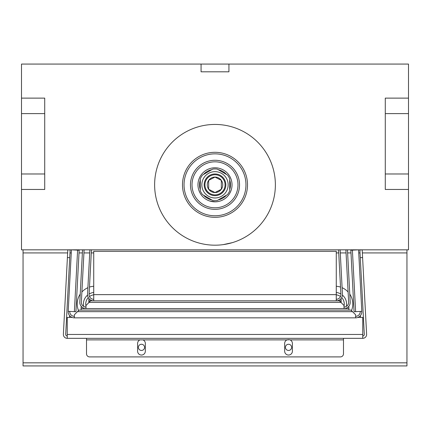 <?xml version="1.0" encoding="UTF-8"?>
<svg xmlns="http://www.w3.org/2000/svg" width="430" height="430" viewBox="0 0 430 430"><rect width="100%" height="100%" fill="white"/><g stroke="black" fill="none" stroke-linecap="round" stroke-linejoin="round"><path stroke-width="0.64" d="M93.369 300.833L90.633 300.833L89.085 302.381L340.915 302.381L344.011 305.477L344.011 308.573L81.098 308.573L81.098 307.025L81.894 307.025M85.989 307.025L85.989 308.573A6.192 6.192 0 0 1 79.808 302.059L82.544 249.83L84.092 249.911L81.356 302.139A4.644 4.644 0 0 0 85.989 307.025L85.989 305.477L89.085 302.381M348.902 310.111L348.902 307.025L348.106 307.025M348.902 308.573L344.011 308.573A6.192 6.192 0 0 0 350.192 302.059L347.456 249.83L345.908 249.911L348.644 302.139A4.644 4.644 0 0 1 344.011 307.025M81.098 308.573L81.098 310.111M336.631 300.833L339.367 300.833L340.915 302.381M201.842 184.814A13.158 13.158 0 0 1 215 171.656A13.158 13.158 0 0 1 228.158 184.814A13.158 13.158 0 0 1 215 197.972A13.158 13.158 0 0 1 201.842 184.814M204.164 184.814A10.836 10.836 0 0 1 215 173.978A10.836 10.836 0 0 1 225.836 184.814A10.836 10.836 0 0 1 215 195.65A10.836 10.836 0 0 1 204.164 184.814M204.938 184.814A10.062 10.062 0 0 1 215 174.752A10.062 10.062 0 0 1 225.062 184.814A10.062 10.062 0 0 1 215 194.876A10.062 10.062 0 0 1 204.938 184.814M207.26 184.814A7.74 7.74 0 0 1 215 177.074A7.74 7.74 0 0 1 222.74 184.814A7.74 7.74 0 0 1 215 192.554A7.74 7.74 0 0 1 207.26 184.814M221.332 180.358L215 177.074L208.668 180.358L208.668 189.27L215 192.554L221.332 189.27L221.332 180.358M215 201.842C205.68 200.133 205.68 200.133 215 201.842C224.326 200.133 224.326 200.133 215 201.842L209.689 200.993M208.314 200.471L208.985 200.745M239.537 184.814A24.537 24.537 0 0 1 215 209.351A24.537 24.537 0 0 1 190.463 184.814A24.537 24.537 0 0 1 215 160.277A24.537 24.537 0 0 1 239.537 184.814A24.537 24.537 0 0 1 215 209.351A24.537 24.537 0 0 1 190.463 184.814M200.294 189.646A15.48 15.48 0 0 1 200.294 179.982M232.028 184.814A17.028 17.028 0 0 1 215 201.842A17.028 17.028 0 0 1 197.972 184.814A17.028 17.028 0 0 1 215 167.786A17.028 17.028 0 0 1 232.028 184.814M229.706 179.982A15.48 15.48 0 0 1 229.706 189.646M226.54 195.134A15.48 15.48 0 0 1 218.166 199.966M211.834 199.966A15.48 15.48 0 0 1 203.46 195.134M217.478 201.659L219.203 201.315M200.294 178.858A15.867 15.867 0 0 1 202.487 175.058L212.807 169.097A15.867 15.867 0 0 1 217.193 169.097L227.513 175.058A15.867 15.867 0 0 1 229.706 178.858L229.706 190.769A15.867 15.867 0 0 1 227.513 194.57L217.193 200.53A15.867 15.867 0 0 1 212.807 200.53L202.487 194.57A15.867 15.867 0 0 1 200.294 190.769L200.294 178.858M215 167.786C224.326 169.495 224.326 169.495 215 167.786M221.047 168.899L220.219 168.603M219.182 168.307L218.332 168.114M217.956 168.044L216.516 167.856M203.46 174.494A15.48 15.48 0 0 1 211.834 169.662M218.166 169.662A15.48 15.48 0 0 1 226.54 174.494M344.011 306.149A9.288 9.288 0 0 0 341.705 297.614M340.506 296.55A9.288 9.288 0 0 0 336.271 294.813M93.729 294.813A9.288 9.288 0 0 0 89.494 296.55M88.295 297.614A9.288 9.288 0 0 0 85.989 306.149M336.271 299.296L336.271 300.844L93.729 300.844L93.729 251.308L336.271 251.308L336.271 299.296A4.644 4.644 0 0 0 340.904 294.41L338.571 249.911L340.119 249.83L342.452 294.33A6.192 6.192 0 0 1 336.271 300.844M341.162 302.629L341.162 299.296L340.366 299.296M341.162 300.844L339.377 300.844M90.622 300.844L88.838 300.844L88.838 299.296L89.633 299.296M88.838 300.844L88.838 302.629M93.729 300.844A6.192 6.192 0 0 1 87.548 294.33L89.881 249.83L91.429 249.911L89.096 294.41A4.644 4.644 0 0 0 93.729 299.296M232.275 242.66L223.197 244.627L232.275 242.66M155.993 197.585A60.372 60.372 0 0 0 227.771 243.821A60.372 60.372 0 0 0 274.007 172.043A60.372 60.372 0 0 0 202.229 125.807A60.372 60.372 0 0 0 155.993 197.585M385.28 173.978L408.5 173.978L408.5 249.83L21.5 249.83L21.5 189.458L44.72 189.458L44.72 98.126L21.5 98.126L21.5 173.978L44.72 173.978M408.5 173.978L408.5 64.07L21.5 64.07L21.5 98.126M21.5 189.458L21.5 173.978M228.932 64.07L228.932 71.81L201.068 71.81L201.068 64.07M408.5 98.126L385.28 98.126L385.28 189.458L408.5 189.458M142.986 339.877A3.87 3.87 0 0 1 145.34 343.441L145.34 351.181A3.87 3.87 0 0 1 141.47 355.051A3.87 3.87 0 0 1 137.6 351.181L137.6 343.441A3.87 3.87 0 0 1 139.954 339.877L287.014 339.877A3.87 3.87 0 0 0 284.66 343.441L284.66 351.181A3.87 3.87 0 0 0 288.53 355.051A3.87 3.87 0 0 0 292.4 351.181L292.4 343.441A3.87 3.87 0 0 0 290.046 339.877L343.484 339.877L343.484 338.329M287.079 339.85L287.761 339.646M288.637 339.571L289.143 339.619M289.68 339.743L287.014 339.877M86.516 338.329L86.516 339.877L139.954 339.877M343.484 339.877L343.484 353.809A3.096 3.096 0 0 1 340.388 356.905L89.612 356.905A3.096 3.096 0 0 1 86.516 353.809L86.516 339.877M357.846 317.431L362.753 317.431L362.753 338.329L67.247 338.329L67.247 317.431L72.154 317.431M67.247 338.329A3.87 3.87 0 0 1 63.382 334.26L67.811 249.83L70.128 249.954L65.704 334.379A1.548 1.548 0 0 0 67.247 336.007M362.753 336.007A1.548 1.548 0 0 0 364.296 334.379L359.872 249.954L362.189 249.83L362.598 257.559L360.275 257.683M362.753 338.329A3.87 3.87 0 0 0 366.618 334.26L362.598 257.559M69.746 311.411L68.198 311.331L71.423 249.83L79.152 250.233L75.927 311.739L69.746 311.411A4.644 4.644 0 0 0 74.379 316.303L74.379 317.851L355.621 317.851A6.192 6.192 0 0 0 361.802 311.331L354.073 311.739L350.848 250.233L358.577 249.83L361.802 311.331M352.525 311.659L350.977 310.111L79.023 310.111L77.475 311.659L352.525 311.659L355.621 314.755L355.621 317.851M360.512 317.431L360.512 316.303L359.716 316.303M70.283 316.303L69.488 316.303L69.488 317.431M68.198 311.331A6.192 6.192 0 0 0 74.379 317.851M355.621 316.303A4.644 4.644 0 0 0 360.254 311.411M74.379 316.303L74.379 314.755L77.475 311.659M144.566 347.354A3.096 3.096 0 0 0 141.47 344.258A3.096 3.096 0 0 0 138.374 347.354A3.096 3.096 0 0 0 141.47 350.45A3.096 3.096 0 0 0 144.566 347.354M291.626 347.354A3.096 3.096 0 0 0 288.53 344.258A3.096 3.096 0 0 0 285.434 347.354A3.096 3.096 0 0 0 288.53 350.45A3.096 3.096 0 0 0 291.626 347.354M93.729 286.256A17.802 17.802 0 0 0 89.478 287.095M87.897 287.702A17.802 17.802 0 0 0 81.883 292.002M80.222 294.125A17.802 17.802 0 0 0 78.507 310.632M351.493 310.632A17.802 17.802 0 0 0 349.778 294.125M348.117 292.002A17.802 17.802 0 0 0 342.103 287.702M340.522 287.095A17.802 17.802 0 0 0 336.271 286.256M336.271 292.475A11.61 11.61 0 0 1 340.888 294.018M342.441 295.125A11.61 11.61 0 0 1 346.333 306.402M83.667 306.402A11.61 11.61 0 0 1 87.559 295.125M89.112 294.018A11.61 11.61 0 0 1 93.729 292.475M406.952 249.83L406.952 252.926L362.356 252.926M67.644 252.926L23.048 252.926L23.048 362.834L406.952 362.834L406.952 252.926M406.952 362.834L406.952 365.93L23.048 365.93L23.048 362.834M23.048 252.926L23.048 249.83M360.028 252.926L358.738 252.926M350.988 252.926L347.617 252.926M346.069 252.926L340.281 252.926M338.733 252.926L336.271 252.926M93.729 252.926L91.267 252.926M89.719 252.926L83.931 252.926M82.383 252.926L79.013 252.926M71.262 252.926L69.972 252.926M224.444 155.327A30.96 30.96 0 0 1 244.487 194.258A30.96 30.96 0 0 1 205.556 214.301A30.96 30.96 0 0 1 185.513 175.37A30.96 30.96 0 0 1 224.444 155.327M224.917 153.854A32.508 32.508 0 0 1 245.96 194.731A32.508 32.508 0 0 1 205.083 215.774A32.508 32.508 0 0 1 184.04 174.897A32.508 32.508 0 0 1 224.917 153.854M237.989 184.814A22.989 22.989 0 0 1 215 207.803A22.989 22.989 0 0 1 192.011 184.814A22.989 22.989 0 0 1 215 161.825A22.989 22.989 0 0 1 237.989 184.814M93.729 294.652L336.271 294.652M408.5 113.606L385.28 113.606M44.72 113.606L21.5 113.606M69.724 257.683L67.403 257.559M362.753 334.459L67.247 334.459M355.621 311.659L352.396 250.152M77.604 250.152L74.379 311.659"/></g></svg>
